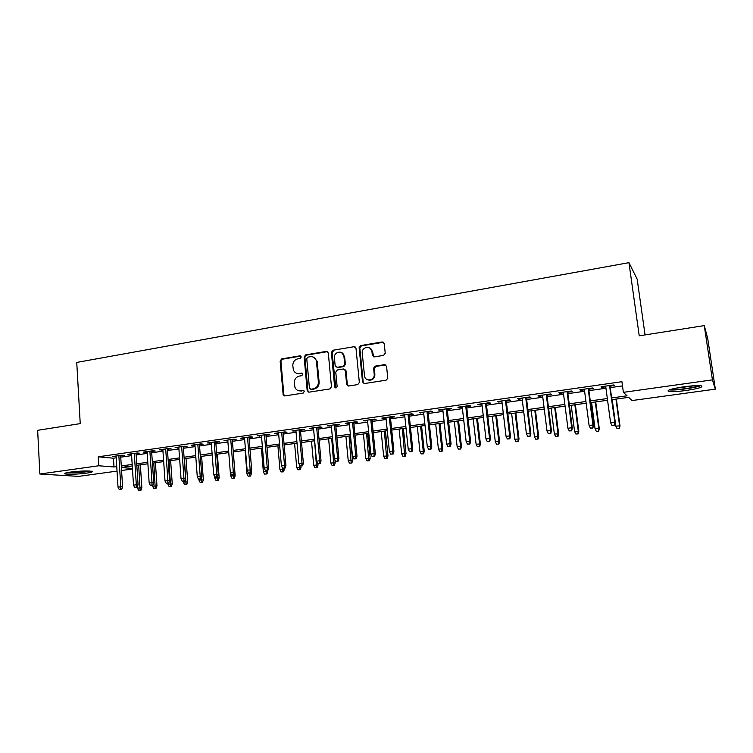 <?xml version="1.0" encoding="UTF-8"?>
<svg xmlns="http://www.w3.org/2000/svg" width="753" height="753" viewBox="0 0 753 753"><rect width="100%" height="100%" fill="white"/><g stroke="black" fill="none" stroke-linecap="round" stroke-linejoin="round"><path stroke-width="1.13" d="M301.275 356.922L299.948 355.83L281.688 358.908L280.144 361.045L283.184 394.911L284.916 395.918L303.299 393.057L304.344 391.268L303.064 390.44L300.673 390.816C297.943 391.052 296.033 389.866 294.922 387.249L294.348 382.929C294.357 379.267 296.023 376.989 299.346 376.086L301.737 375.7L302.828 374.194L301.501 373.093L299.12 373.479C296.353 373.733 294.432 372.528 293.35 369.855L292.813 365.666C292.823 362.024 294.489 359.746 297.802 358.823L300.183 358.428L301.275 356.922M300.861 356.084L282.479 359.181L280.935 361.299L283.834 394.534L284.69 395.937M303.901 390.647L300.673 390.816M302.377 373.319L299.12 373.479M685.936 390.534C677.728 391.607 671.996 391.918 668.73 391.466C666.123 390.346 671.168 388.783 683.875 386.778C692.167 385.687 697.956 385.367 701.241 385.818C703.735 386.995 698.633 388.567 685.936 390.534M86.473 473.148C76.938 474.277 69.85 474.541 65.21 473.938C63.704 473.449 65.464 472.828 70.49 472.084C80.119 470.954 87.235 470.681 91.838 471.284C93.353 471.783 91.555 472.413 86.473 473.148M383.578 355.378L385.225 353.166L384.237 343.537L382.204 341.947L360.762 345.571L359.134 347.66L362.522 381.912L364.527 383.541L386.12 380.18L387.776 378.326L386.571 366.269L384.529 364.65L375.276 366.137L373.629 368.113L374.25 374.73C374.41 380.98 364.829 381.865 364.48 375.653L362.221 352.818C361.741 346.502 371.549 345.185 371.954 351.538L372.33 355.294L374.345 356.894L383.578 355.378M117.035 471.105L78.557 476.385L39.862 474.014L37.65 430.311L80.232 423.619L76.75 362.428L628.953 262.665L639.231 335.819L704.262 325.607L712.432 379.87L715.35 389.141L632.049 400.549L628.68 397.358L611.869 399.674M39.862 474.014L98.784 465.768L113.985 466.973L116.753 466.587M611.634 397.942L627.033 395.805L623.38 392.341L621.922 381.696L98.248 456.798L98.784 465.768M623.38 392.341L712.432 379.87M328.289 352.95L326.35 351.378L305.709 354.861L304.137 357.007L307.177 390.553L309.097 392.162L329.88 388.925L331.471 386.76L328.289 352.95M332.967 350.258L354.004 346.709L355.99 348.291L359.35 382.496L357.722 384.595L348.62 386.016L346.644 384.425L345.307 370.542L343.34 368.97L337.363 369.939L335.763 372.104L337.128 386.458C336.516 388.247 335.687 388.407 334.652 386.948L331.376 352.423L332.967 350.258L354.004 346.709M120.659 455.942L124.217 455.433L121.741 455.189L112.545 456.506L116.131 456.591M136.058 453.748L139.644 453.24L137.215 452.986L127.906 454.313L131.54 454.388M151.635 451.527L155.25 451.009L152.868 450.746L143.456 452.092L147.117 452.176M167.392 449.287L171.044 448.76L168.71 448.487L159.184 449.842L162.874 449.927M183.337 447.009L187.026 446.482L184.739 446.2L175.101 447.574L178.828 447.649M199.47 444.712L203.188 444.185L200.957 443.884L191.206 445.277L194.961 445.352M215.8 442.387L219.547 441.851L217.372 441.54L207.499 442.952L211.292 443.028M232.319 440.025L236.103 439.488L233.976 439.168L223.989 440.599L227.82 440.674M249.036 437.644L252.857 437.098L250.787 436.768L240.678 438.218L244.546 438.284M265.969 435.234L269.819 434.688L267.804 434.34L257.573 435.799L261.479 435.874M283.1 432.796L286.987 432.241L285.029 431.883L274.676 433.361L278.61 433.427M300.438 430.321L304.363 429.765L302.471 429.389L291.985 430.885L295.957 430.961M317.992 427.817L321.955 427.252L320.129 426.876L309.502 428.391L313.521 428.457M335.763 425.285L339.763 424.72L338.003 424.325L327.244 425.859L331.301 425.925M353.769 422.725L357.797 422.141L356.103 421.736L345.213 423.29L349.307 423.355M371.991 420.127L376.067 419.543L374.429 419.12L363.407 420.692L367.539 420.758M390.44 417.491L394.553 416.908L392.991 416.475L381.827 418.066L386.007 418.122M409.133 414.828L413.284 414.235L411.797 413.783L400.483 415.402L404.709 415.458M428.062 412.136L432.26 411.533L430.838 411.072L419.383 412.7L423.647 412.757M447.235 409.397L451.471 408.794L450.134 408.314L438.528 409.971L442.83 410.027M466.662 406.629L470.936 406.018L469.674 405.528L457.918 407.204L459.226 407.693L462.267 407.26M486.344 403.824L490.655 403.213L489.478 402.695L477.562 404.399L478.795 404.898L481.958 404.446M506.28 400.982L510.638 400.361L509.536 399.834L497.469 401.556L498.618 402.074L501.912 401.603M526.479 398.102L530.884 397.48L529.867 396.935L517.64 398.676L518.704 399.212L522.13 398.723M546.951 395.184L551.403 394.553L550.471 393.988L538.075 395.758L539.063 396.313L542.612 395.805M567.696 392.228L572.195 391.588L571.358 391.014L558.792 392.802L559.686 393.377L563.376 392.85M588.724 389.235L593.27 388.586L592.517 387.993L579.791 389.809L580.591 390.393L584.422 389.847M98.248 456.798L113.449 458.201L116.216 457.815M120.734 457.165L131.615 455.621M136.133 454.981L147.193 453.41M151.72 452.769L162.959 451.169M167.477 450.529L178.913 448.901M183.431 448.261L195.055 446.614M199.564 445.974L211.386 444.289M215.895 443.649L227.924 441.945M232.423 441.305L244.65 439.564M249.149 438.924L261.583 437.164M266.073 436.524L278.723 434.726M283.203 434.086L296.08 432.26M300.551 431.62L313.643 429.765M318.114 429.125L331.433 427.233M335.894 426.603L349.439 424.683M353.891 424.043L367.671 422.085M372.123 421.454L386.138 419.468M390.581 418.837L404.85 416.804M409.274 416.183L423.788 414.112M428.212 413.491L442.98 411.392M447.386 410.762L462.427 408.625M466.822 408.004L482.118 405.829M486.504 405.208L502.072 402.996M506.449 402.375L522.3 400.125M526.648 399.504L542.791 397.217M547.13 396.596L563.555 394.261M567.884 393.65L584.61 391.268M588.912 390.656L605.949 388.237M610.241 387.635L622.496 385.894M610.043 386.195L614.636 385.545L613.977 384.924L601.073 386.769L601.779 387.371L605.751 386.807M645.057 334.906L637.17 279.184L628.953 262.665M343.857 355.793L343.697 354.07M704.262 325.607L707.707 338.426L715.35 389.141M132.472 468.997L121.572 470.484M121.384 467.557L132.434 468.432M607.567 400.267L590.493 402.629M586.182 403.222L569.419 405.538M565.079 406.14L548.617 408.418M544.268 409.02L528.098 411.251M523.73 411.853L507.842 414.046M503.465 414.649L487.859 416.814M483.464 417.416L468.131 419.534M463.726 420.146L448.656 422.226M444.242 422.838L429.436 424.88M425.012 425.492L410.47 427.506M406.027 428.118L391.729 430.085M387.287 430.707L373.234 432.646M368.782 433.257L354.974 435.168M350.512 435.789L336.93 437.662M332.459 438.274L319.121 440.119M314.641 440.74L301.529 442.557M297.04 443.169L284.145 444.957M279.655 445.578L266.976 447.329M262.486 447.95L250.024 449.673M245.516 450.294L233.261 451.988M228.752 452.609L216.704 454.275M212.195 454.897L200.345 456.534M195.827 457.156L184.184 458.765M179.656 459.386L168.201 460.977M163.683 461.598L152.417 463.151M147.889 463.782L136.801 465.307M132.274 465.938L121.374 467.444M121.289 465.956L132.18 464.45M136.707 463.82L147.786 462.286M152.313 461.655L163.58 460.092M168.098 459.471L179.553 457.88M184.071 457.25L195.714 455.631M200.232 455.01L212.082 453.362M216.591 452.741L228.63 451.066M233.138 450.445L245.393 448.741M249.892 448.12L262.355 446.388M266.844 445.767L279.523 444.006M284.013 443.385L296.898 441.597M301.388 440.976L314.5 439.159M318.98 438.538L332.318 436.684M336.789 436.062L350.352 434.18M354.814 433.568L368.622 431.648M373.074 431.036L387.117 429.088M391.569 428.466L405.858 426.48M410.291 425.869L424.833 423.854M429.266 423.233L444.063 421.181M448.477 420.569L463.537 418.48M467.942 417.868L483.266 415.75M487.662 415.138L503.268 412.973M507.644 412.362L523.523 410.159M527.881 409.557L544.052 407.317M548.4 406.714L564.863 404.427M569.193 403.824L585.956 401.5M590.267 400.907L607.332 398.535M113.449 458.201L113.985 466.973M115.049 456.742L115.011 456.149M130.373 454.558L130.325 453.965M145.866 452.346L145.828 451.753M161.547 450.115L161.509 449.513M177.416 447.856L177.369 447.254M193.465 445.569L193.417 444.957M209.711 443.253L209.663 442.642M226.145 440.91L226.098 440.298M242.786 438.538L242.73 437.917M259.616 436.138L259.569 435.516M283.796 395.673L283.702 394.497M276.662 433.709L276.605 433.088M293.905 431.253L293.858 430.622M311.375 428.758L311.318 428.128M329.052 426.245L328.995 425.605M346.954 423.694L346.888 423.054M365.073 421.106L365.017 420.466M383.428 418.489L383.362 417.849M402.017 415.844L401.951 415.195M420.842 413.162L420.776 412.503M439.912 410.441L439.837 409.783M459.226 407.693L459.151 407.025M478.795 404.898L478.72 404.239M498.618 402.074L498.542 401.405M518.704 399.212L518.629 398.535M539.063 396.313L538.979 395.636M559.686 393.377L559.601 392.69M580.591 390.393L580.507 389.706M601.779 387.371L601.694 386.684M297.153 373.422L299.882 373.723M298.894 390.788L301.435 391.033M327.564 351.651L306.471 355.134L304.899 357.28L307.939 390.769L308.805 392.181M307.855 357.138L306.753 358.635L309.436 388.115L310.782 389.235L313.323 388.84C316.693 387.936 318.378 385.64 318.387 381.95L316.392 360.932C315.441 357.863 313.436 356.461 310.377 356.715L307.855 357.138M313.37 357.091L317.135 361.195L319.131 382.176C319.121 385.865 317.437 388.162 314.076 389.056L311.535 389.452M355.275 347.001L354.701 347.001M344.516 369.215L346.013 370.796L347.349 384.651L348.206 386.025M333.692 350.54L332.101 352.705L335.866 387.993M343.933 356.291L343.923 356.216C343.443 349.769 333.57 351.519 334.417 357.863L335.17 365.817L337.118 367.304L343.086 366.325L344.686 364.151L343.933 356.291L344.639 356.564L341.41 352.46M344.639 356.564L345.392 364.414L343.792 366.589L337.833 367.558M369.507 347.754L372.613 351.82L373.742 356.884M367.944 379.898C371.813 380.802 374.137 379.164 374.909 374.975L374.222 374.109M385.781 364.923L375.935 366.4L374.288 368.368L374.881 374.363M383.541 342.267L361.44 345.862L359.812 347.952L363.2 382.148L364.057 383.55M138.59 490.297L141.027 490.147L138.59 490.297L137.47 488.095L141.856 487.822L140.359 464.817M140.096 490.099L138.693 465.053M137.47 488.095L137.385 486.786M141.856 487.822L141.027 490.147M120.725 489.234L119.19 489.431L121.722 489.281L120.725 489.234L120.8 486.796L118.023 487.163L116.103 455.998M118.861 455.603L120.8 486.796L122.598 486.89L120.621 455.349M121.722 489.281L122.598 486.89M118.023 487.163L119.19 489.431M89.24 471.002L85.343 471.717C78.19 472.592 72.335 472.865 67.761 472.526M73.634 471.707L83.357 471.011M66.622 472.762C72.024 473.072 78.594 472.743 86.341 471.783M699.01 385.621C695.819 387.428 678.585 389.979 672.316 389.602L670.603 389.423M669.238 389.885L670.509 389.979C677.314 390.383 695.612 387.786 700.469 385.715M674.632 388.397L694.784 385.696M153.706 488.349L156.153 488.198L153.706 488.349L152.577 486.137L156.972 485.864L155.41 462.737M155.231 488.151L153.781 462.963M152.577 486.137L152.52 485.271M156.972 485.864L156.153 488.198M169.001 486.382L171.439 486.231L169.001 486.382L167.872 484.151L172.258 483.887L170.639 460.638M170.545 486.184L169.039 460.855M167.872 484.151L167.806 483.285M172.258 483.887L171.439 486.231M184.466 484.386L186.904 484.235L184.466 484.386L183.327 482.146L187.713 481.882L186.038 458.511M186.029 484.188L184.476 458.728M183.327 482.146L183.271 481.28M187.713 481.882L186.904 484.235M200.119 482.372L202.548 482.231L200.119 482.372L198.971 480.122L203.357 479.859L201.606 456.356M201.691 482.174L201.606 477.167M198.971 480.122L198.896 479.153M203.357 479.859L202.548 482.231M136.237 487.219L134.674 487.417L137.215 487.266L136.237 487.219L136.312 484.763L133.507 485.13L131.502 453.795M134.288 453.4L136.312 484.763L138.072 484.857L136.02 453.155M137.215 487.266L138.072 484.857M133.507 485.13L134.674 487.417M151.918 485.177L150.336 485.384L152.878 485.233L151.918 485.177L152.002 482.711L149.169 483.087L147.08 451.574M149.894 451.169L152.002 482.711L153.734 482.814L151.588 450.934M152.878 485.233L153.734 482.814M149.169 483.087L150.336 485.384M167.787 483.115L166.197 483.322L168.728 483.172L167.787 483.115L167.891 480.63L165.011 481.007L162.836 449.325M165.688 448.92L167.891 480.63L169.576 480.743L167.354 448.684M168.728 483.172L169.576 480.743M165.011 481.007L166.197 483.322M183.845 481.026L182.235 481.233L184.767 481.082L183.845 481.026L183.958 478.531L181.049 478.908L178.781 447.047M181.671 446.633L183.958 478.531L185.605 478.644L183.29 446.407M184.767 481.082L185.605 478.644M181.049 478.908L182.235 481.233M215.942 480.339L218.379 480.188L215.942 480.339L214.784 478.07L219.17 477.816L217.363 454.181M217.532 480.132L217.561 476.433M214.784 478.07L214.671 476.564M219.17 477.816L218.379 480.188M200.1 478.917L198.463 479.124L200.995 478.974L200.1 478.917L200.213 476.404L197.277 476.79L194.914 444.75M197.841 444.326L200.213 476.404L201.832 476.517L199.423 444.101M200.995 478.974L201.832 476.517M197.277 476.79L198.463 479.124M231.952 478.277L234.381 478.127L231.952 478.277L230.794 476L235.171 475.736L233.298 451.979M233.562 478.07L233.618 474.738M230.794 476L230.55 472.94M235.171 475.736L234.381 478.127M216.544 476.771L214.887 476.988L217.419 476.847L216.544 476.771L216.666 474.249L213.692 474.635L211.245 442.416M214.21 441.992L216.666 474.249L218.248 474.371L215.753 441.776M217.419 476.847L218.248 474.371M213.692 474.635L214.887 476.988M248.142 476.188L250.58 476.047L248.142 476.188L246.984 473.901L251.361 473.646L251.182 471.51M249.78 475.981L249.845 472.63M246.984 473.901L245.083 450.35M251.361 473.646L250.58 476.047M233.185 474.616L231.51 474.832L234.042 474.682L233.185 474.616L233.326 472.065L230.314 472.46L227.773 440.053M230.766 439.63L233.326 472.065L234.861 472.197L232.272 439.413M234.042 474.682L234.861 472.197M230.314 472.46L231.51 474.832M264.529 474.079L266.967 473.938L264.529 474.079L263.362 471.773L267.739 471.519L267.635 470.314M266.186 473.872L266.261 470.493M263.362 471.773L261.395 448.101M267.739 471.519L266.967 473.938M250.034 472.423L248.339 472.639L250.862 472.498L250.034 472.423L250.175 469.863L247.125 470.258L244.499 437.672M247.53 437.239L250.175 469.863L251.671 470.004L248.989 437.022M250.862 472.498L251.671 470.004M247.125 470.258L248.339 472.639M281.114 471.943L283.542 471.802L281.114 471.943L279.937 469.627L284.305 469.373L284.201 468.168M282.78 471.736L282.855 468.215M279.937 469.627L277.904 445.814M284.305 469.373L283.542 471.802M267.089 470.201L265.367 470.427L267.899 470.286L267.089 470.201L267.24 467.622L264.152 468.027L261.423 435.253M264.491 434.81L267.24 467.622L268.699 467.773L265.913 434.613M267.899 470.286L268.699 467.773M264.152 468.027L265.367 470.427M297.887 469.787L300.315 469.646L297.887 469.787L296.71 467.453L301.068 467.208L300.965 465.985M299.581 469.571L299.562 464.921M296.71 467.453L294.602 443.508M301.068 467.208L300.315 469.646M284.342 467.961L282.61 468.187L285.133 468.046L284.342 467.961L284.512 465.363L281.387 465.778L278.563 432.806M281.669 432.363L284.512 465.363L285.924 465.523L283.043 432.166M285.133 468.046L285.924 465.523M281.387 465.778L282.61 468.187M314.867 467.604L317.295 467.462L314.867 467.604L313.681 465.25L318.039 465.006L317.917 463.641M316.58 467.378L314.566 440.75M313.681 465.25L311.507 441.173M318.039 465.006L317.295 467.462M301.821 465.693L300.061 465.919L302.584 465.778L301.821 465.693L302 463.076L298.837 463.49L295.901 430.33M299.054 429.878L302 463.076L303.365 463.246L300.381 429.69M302.584 465.778L303.365 463.246M298.837 463.49L300.061 465.919M332.054 465.392L334.473 465.25L332.054 465.392L330.859 463.029L335.207 462.784L334.944 459.942M333.786 465.166L331.706 438.387M330.859 463.029L328.609 438.811M335.207 462.784L334.473 465.25M319.517 463.387L317.738 463.622L320.251 463.481L319.517 463.387L319.705 460.761L316.505 461.175L313.464 427.826M316.646 427.365L319.705 460.761L321.032 460.93L317.935 427.186M320.251 463.481L321.032 460.93M316.505 461.175L317.738 463.622M349.448 463.151L351.858 463.01L349.448 463.151L348.244 460.77L352.592 460.535L350.211 435.827M351.199 462.926L349.053 435.987M348.244 460.77L345.919 436.42M352.592 460.535L351.858 463.01M337.429 461.062L335.631 461.297L338.144 461.156L337.429 461.062L337.636 458.408L334.388 458.841L331.245 425.285M334.473 424.824L337.636 458.408L338.906 458.596L335.706 424.645M338.144 461.156L338.906 458.596M334.388 458.841L335.631 461.297M367.05 460.883L369.459 460.751L367.05 460.883L365.845 458.492L370.184 458.257L367.728 433.408M368.819 460.657L366.607 433.559M365.845 458.492L363.435 434.001M370.184 458.257L369.459 460.751M355.576 458.699L353.75 458.935L356.254 458.803L355.576 458.699L355.783 456.036L352.498 456.469L349.251 422.715M352.517 422.254L355.783 456.036L357.016 456.224L353.703 422.075M356.254 458.803L357.016 456.224M352.498 456.469L353.75 458.935M384.868 458.586L387.277 458.455L384.868 458.586L383.654 456.186L387.983 455.951L385.451 430.961M386.666 458.361L384.388 431.102M383.654 456.186L381.169 431.554M387.983 455.951L387.277 458.455M372.453 350.983L372.481 351.764M373.94 456.309L372.095 456.553L374.599 456.422L373.94 456.309L374.166 453.626L370.843 454.068L367.483 420.118M370.787 419.637L374.166 453.626L375.352 453.824L371.926 419.477M374.599 456.422L375.352 453.824M370.843 454.068L372.095 456.553M402.902 456.271L405.312 456.139L402.902 456.271L401.688 453.843L406.008 453.617L403.392 428.476M404.719 456.036L402.375 428.617M401.688 453.843L399.118 429.069M406.008 453.617L405.312 456.139M392.548 453.899L390.675 454.134L393.179 454.003L392.548 453.899L392.784 451.188L389.414 451.631L385.941 417.482M389.292 417.002L392.784 451.188L393.913 451.395L390.374 416.842M393.179 454.003L393.913 451.395M389.414 451.631L390.675 454.134M421.172 453.918L423.572 453.786L421.172 453.918L419.948 451.48L424.259 451.254L421.558 425.972M423.007 453.683L423.252 451.047L420.588 426.104M419.948 451.48L417.294 426.556M424.259 451.254L423.572 453.786M411.392 451.442L409.5 451.687L411.995 451.555L411.392 451.442L411.646 448.722L408.23 449.165L404.634 414.809M408.032 414.329L411.646 448.722L412.719 448.939L409.067 414.178M411.995 451.555L412.719 448.939M408.23 449.165L409.5 451.687M439.658 451.536L442.058 451.405L439.658 451.536L438.425 449.08L442.736 448.863L439.95 423.431M441.522 451.292L441.776 448.647L439.037 423.553M438.425 449.08L435.695 424.014M442.736 448.863L442.058 451.405M430.481 448.967L428.561 449.212L431.055 449.08L430.481 448.967L430.744 446.218L427.29 446.67L423.581 412.107M427.007 411.618L430.744 446.218L431.77 446.444L427.996 411.477M431.055 449.08L431.77 446.444M427.29 446.67L428.561 449.212M458.379 449.127L460.77 449.004L458.379 449.127L457.146 446.661L461.448 446.435L458.568 420.852M460.271 448.882L460.535 446.218L457.711 420.974M457.146 446.661L454.332 421.445M461.448 446.435L460.77 449.004M449.823 446.444L447.875 446.698L450.36 446.576L449.823 446.444L450.096 443.686L446.595 444.148L442.764 409.368M446.237 408.87L450.096 443.686L451.066 443.922L447.16 408.738M450.36 446.576L451.066 443.922M446.595 444.148L447.875 446.698M477.346 446.68L479.727 446.557L477.346 446.68L476.103 444.204L480.386 443.988L477.421 418.254M479.256 446.435L479.539 443.752L476.611 418.367M476.103 444.204L473.195 418.837M480.386 443.988L479.727 446.557M469.411 443.903L467.444 444.157L469.919 444.035L469.411 443.903L469.703 441.126L466.154 441.587L462.191 406.592M465.721 406.093L469.703 441.126L470.616 441.371L466.587 405.971M469.919 444.035L470.616 441.371M466.154 441.587L467.444 444.157M496.547 444.214L498.919 444.091L496.547 444.214L495.295 441.71L499.568 441.503L496.519 415.609M498.477 443.959L498.778 441.258L495.766 415.712M495.295 441.71L492.302 416.193M499.568 441.503L498.919 444.091M489.262 441.324L487.266 441.578L489.742 441.456L489.262 441.324L489.563 438.519L485.967 438.99L481.882 403.787M485.45 403.269L489.563 438.519L490.419 438.773L486.259 403.156M489.742 441.456L490.419 438.773M485.967 438.99L487.266 441.578M515.993 441.71L518.365 441.587L515.993 441.71L514.732 439.197L519.005 438.98L515.852 412.945M517.951 441.456L518.262 438.735L515.156 413.039M514.732 439.197L511.645 413.519M519.005 438.98L518.365 441.587M509.376 438.707L507.353 438.971L509.819 438.848L509.687 435.883L506.044 436.364L501.827 400.935M505.451 400.417L509.687 435.883L510.487 436.147L506.195 400.314M509.819 438.848L510.487 436.147M506.044 436.364L507.353 438.971M535.694 439.168L538.056 439.055L535.694 439.168L534.423 436.636L538.687 436.439L535.439 410.234M537.68 438.914L538 436.175L534.799 410.319M534.423 436.636L531.241 410.818M538.687 436.439L538.056 439.055M529.754 436.053L527.702 436.326L530.168 436.203L530.084 433.22L526.394 433.7L522.045 398.045M525.707 397.528L530.084 433.22L530.818 433.493L526.394 397.424M530.168 436.203L530.818 433.493M526.394 433.7L527.702 436.326M555.648 436.608L558.001 436.486L555.648 436.608L554.377 434.057L558.622 433.85L555.281 407.495M557.653 436.345L557.992 433.587L554.697 407.571M554.377 434.057L551.092 408.07M558.622 433.85L558.001 436.486M550.415 433.37L548.335 433.643L550.791 433.521L550.754 430.509L547.017 430.998L542.527 395.127M546.245 394.591L550.754 430.509L551.431 430.801L546.866 394.506M550.791 433.521L551.431 430.801M547.017 430.998L548.335 433.643M575.857 434.001L578.21 433.888L575.857 434.001L574.586 431.441L578.812 431.234L575.367 404.719M577.899 433.737L578.248 430.961L574.85 404.794M574.586 431.441L571.207 405.293M578.812 431.234L578.21 433.888M596.338 431.365L598.682 431.253L596.338 431.365L595.058 428.786L599.275 428.589L595.727 401.904M598.4 431.102L598.767 428.297L595.275 401.97M595.058 428.786L591.576 402.479M599.275 428.589L598.682 431.253M617.093 428.692L619.427 428.589L617.093 428.692L615.803 426.094L620.001 425.906L616.359 399.052M619.182 428.419L619.559 425.605L615.963 399.109M615.803 426.094L612.217 399.627M620.001 425.906L619.427 428.589M571.348 430.65L569.24 430.923L571.687 430.81L571.706 427.77L567.922 428.259L563.291 392.162M567.056 391.626L571.706 427.77L572.318 428.062L567.611 391.541M571.687 430.81L572.318 428.062M567.922 428.259L569.24 430.923M592.573 427.892L590.437 428.165L592.875 428.052L592.95 424.984L589.1 425.492L584.328 389.16M588.149 388.614L592.95 424.984L593.486 425.294L588.639 388.548M592.875 428.052L593.486 425.294M589.1 425.492L590.437 428.165M614.09 425.097L611.925 425.379L614.354 425.266L614.476 422.169L610.579 422.678L605.657 386.11M609.525 385.564L614.947 422.489L609.949 385.498M614.354 425.266L614.947 422.489M610.579 422.678L611.925 425.379M300.711 356.103L299.948 355.83M303.826 390.656L303.064 390.44M302.264 373.337L301.501 373.093M283.834 394.534L283.034 394.327M280.935 361.299L280.144 361.045M282.479 359.181L281.688 358.908M307.939 390.769L307.177 390.553M304.899 357.28L304.137 357.007M306.471 355.134L305.709 354.861M327.075 351.66L326.35 351.378M314.076 389.056L313.323 388.84M319.131 382.176L318.387 381.95M317.267 362.005L316.524 361.741M347.349 384.623L346.644 384.397L347.349 384.651M345.307 370.542L346.013 370.796L345.307 370.57M335.358 387.07L334.633 386.844M332.101 352.705L331.376 352.423M343.792 366.589L343.086 366.325M345.392 364.414L344.686 364.151M372.989 355.567L372.33 355.294M372.613 351.82L371.954 351.538M374.297 368.594L373.639 368.339M375.935 366.4L375.276 366.137M385.178 364.913L384.529 364.65M363.2 382.148L362.522 381.912M359.821 348.046L359.143 347.754M361.44 345.862L360.762 345.571M382.853 342.248L382.204 341.947M283.975 395.118L283.184 394.911M308.015 391.165L307.252 390.948M317.135 361.195L316.392 360.932M335.367 387.174L334.652 386.948M344.629 356.489L343.923 356.216M374.909 374.975L374.25 374.73M374.288 368.368L373.629 368.113M359.812 347.952L359.134 347.66"/></g></svg>
